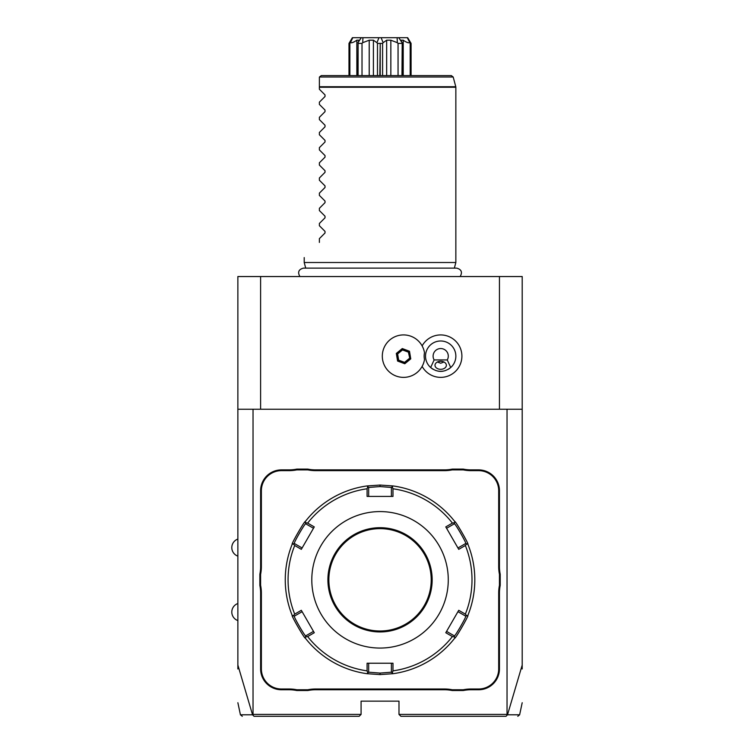 <?xml version="1.0" encoding="UTF-8"?>
<svg xmlns="http://www.w3.org/2000/svg" width="754" height="754" viewBox="0 0 754 754"><rect width="100%" height="100%" fill="white"/><g stroke="black" fill="none" stroke-linecap="round" stroke-linejoin="round"><path stroke-width="1.13" d="M237.868 668.968L237.868 276.539L522.202 276.539L522.202 668.968M499.45 409.224L499.45 276.539M260.611 409.224L260.611 276.539M422.127 366.406A21.206 21.206 0 0 0 461.9 356.152A21.206 21.206 0 0 0 422.127 345.888M237.868 409.224L522.202 409.224M507.037 409.224L507.037 714.406L507.517 714.783L522.202 665.056M237.868 665.056L252.543 714.783L254.041 716.3L359.177 716.3L361.081 714.406L253.033 714.406L253.033 409.224M507.037 714.406L398.989 714.406L398.989 701.135L361.081 701.135L361.081 714.406M261.374 593.049L260.611 593.049A39.048 39.048 0 0 0 259.857 585.396L259.857 574.246A39.048 39.048 0 0 0 260.611 566.593L260.611 490.731A20.848 20.848 0 0 1 281.468 469.883L289.084 469.883A39.048 39.048 0 0 0 296.746 469.12L296.822 469.883A39.802 39.802 0 0 1 289.084 470.637L281.468 470.637A20.094 20.094 0 0 0 261.374 490.731L261.374 566.593A39.802 39.802 0 0 1 260.611 574.322L260.611 585.321A39.802 39.802 0 0 1 261.374 593.049L261.374 668.911A20.094 20.094 0 0 0 281.468 689.005L289.084 689.005A39.802 39.802 0 0 1 296.822 689.759L307.811 689.759A39.802 39.802 0 0 1 315.549 689.005L444.521 689.005A39.802 39.802 0 0 1 452.249 689.759L463.248 689.759A39.802 39.802 0 0 1 470.977 689.005L478.601 689.005A20.094 20.094 0 0 0 498.696 668.911L498.696 593.049A39.802 39.802 0 0 1 499.45 585.321L499.45 574.322A39.802 39.802 0 0 1 498.696 566.593L498.696 490.731A20.094 20.094 0 0 0 478.601 470.637L470.977 470.637A39.802 39.802 0 0 1 463.248 469.883L452.249 469.883A39.802 39.802 0 0 1 444.521 470.637L315.549 470.637A39.802 39.802 0 0 1 307.811 469.883L296.822 469.883M260.611 593.049L260.611 668.911A20.848 20.848 0 0 0 281.468 689.759L289.084 689.759A39.048 39.048 0 0 1 296.746 690.523L307.886 690.523L307.811 689.759M315.549 689.005L315.549 689.759A39.048 39.048 0 0 0 307.886 690.523M315.549 689.759L444.521 689.759A39.048 39.048 0 0 1 452.174 690.523L463.324 690.523L463.248 689.759M470.977 689.005L470.977 689.759A39.048 39.048 0 0 0 463.324 690.523M470.977 689.759L478.601 689.759A20.848 20.848 0 0 0 499.45 668.911L499.45 593.049A39.048 39.048 0 0 1 500.213 585.396L500.213 574.246L499.45 574.322M498.696 566.593L499.45 566.593A39.048 39.048 0 0 0 500.213 574.246M499.45 566.593L499.45 490.731A20.848 20.848 0 0 0 478.601 469.883L470.977 469.883A39.048 39.048 0 0 1 463.324 469.12L452.174 469.12L452.249 469.883M444.521 470.637L444.521 469.883A39.048 39.048 0 0 0 452.174 469.12M444.521 469.883L315.549 469.883A39.048 39.048 0 0 1 307.886 469.12L296.746 469.12M398.989 714.406L400.883 716.3L506.028 716.3L507.442 714.82M507.461 714.801C523.747 714.811 523.766 714.801 507.517 714.783M252.543 714.783C236.304 714.801 236.322 714.811 252.599 714.801M259.857 574.246L260.611 574.322M307.886 469.12L307.811 469.883M463.324 469.12L463.248 469.883M500.213 585.396L499.45 585.321M452.174 690.523L452.249 689.759M296.746 690.523L296.822 689.759M259.857 585.396L260.611 585.321M393.136 673.69L380.035 674.594L366.934 673.69A94.778 94.778 0 0 1 305.295 638.101C304.908 639.42 290.837 615.028 292.194 615.415A94.778 94.778 0 0 1 292.194 544.237C290.837 544.614 304.908 520.222 305.295 521.542A94.778 94.778 0 0 1 366.934 485.953L380.035 485.048L393.136 485.953A94.778 94.778 0 0 1 454.775 521.542C455.152 520.222 469.224 544.614 467.876 544.237A94.778 94.778 0 0 1 467.876 615.415C469.214 615.066 455.133 639.449 454.775 638.101A94.778 94.778 0 0 1 393.136 673.69L392.269 672.936L392.975 670.871A91.969 91.969 0 0 0 452.409 636.555L454.558 636.97L454.775 638.101A94.778 94.778 0 0 1 393.136 673.69M391.929 663.228L391.401 663.228L391.401 672.191L392.269 672.936M391.411 672.191L380.035 673.086L368.659 672.191L368.659 663.228L368.131 663.228M305.511 522.673L305.295 521.542A94.778 94.778 0 0 1 366.934 485.953L367.801 486.707L367.085 488.771A91.969 91.969 0 0 0 307.651 523.087L305.511 522.673L305.728 523.794L313.494 528.271L313.749 527.819M368.131 496.415L368.659 496.415L368.659 487.461L367.801 486.707M368.659 487.461L380.035 486.566L391.411 487.461L393.136 485.953A94.778 94.778 0 0 1 454.775 521.542L454.558 522.673L452.409 523.087A91.969 91.969 0 0 0 392.975 488.771L392.269 486.707M446.311 527.819L446.575 528.271L454.332 523.794L454.558 522.673M454.332 523.794C454.813 522.663 466.933 543.681 465.708 543.493L467.876 544.237A94.778 94.778 0 0 1 467.876 615.415L466.792 615.782L465.359 614.133A91.969 91.969 0 0 0 465.359 545.51L466.792 543.86M458.215 611.221L457.951 611.673L465.708 616.159L466.792 615.782M465.708 616.15C466.933 615.98 454.803 636.989 454.332 635.858L454.558 636.97M452.409 636.555L445.784 632.738L458.734 610.306L465.359 614.133M446.311 631.833L446.575 631.371L454.332 635.858M465.359 545.51L458.734 549.336L445.784 526.905L452.409 523.087M392.975 488.771L392.985 496.415L367.085 496.415L367.085 488.771M380.035 648.063A68.237 68.237 0 0 0 448.272 579.826A68.237 68.237 0 0 0 380.035 511.58A68.237 68.237 0 0 0 311.798 579.826A68.237 68.237 0 0 0 380.035 648.063M367.085 670.871L367.801 672.936L366.934 673.69A94.778 94.778 0 0 1 305.295 638.101L305.511 636.97L307.651 636.555A91.969 91.969 0 0 0 367.085 670.871L367.085 663.228L392.985 663.228L392.975 670.871M368.659 672.191L367.801 672.936M313.749 631.833L313.494 631.371L305.728 635.858L305.511 636.97M305.728 635.858C305.257 636.989 293.127 615.961 294.352 616.15L292.194 615.415A94.778 94.778 0 0 1 292.194 544.237L293.278 543.86L294.71 545.51A91.969 91.969 0 0 0 294.71 614.133L293.278 615.782M301.854 548.422L302.118 547.969L294.352 543.493L293.278 543.86M294.352 543.493C293.127 543.681 305.257 522.663 305.728 523.794M307.651 523.087L314.277 526.905L301.327 549.336L294.71 545.51M294.71 614.133L301.327 610.306L314.277 632.738L307.651 636.555M391.401 487.461L391.401 496.415L391.929 496.415M380.035 631.004A51.178 51.178 0 0 0 431.213 579.826A51.178 51.178 0 0 0 380.035 528.639A51.178 51.178 0 0 0 328.857 579.826A51.178 51.178 0 0 0 380.035 631.004A51.178 51.178 0 0 1 328.857 579.826A51.178 51.178 0 0 1 380.035 528.639M294.352 616.159L302.118 611.673L301.854 611.221M465.708 543.493L457.951 547.969L458.215 548.422M424.474 359.649L424.493 359.554A21.235 21.235 0 0 1 391.948 373.937A21.235 21.235 0 0 1 391.948 338.358A21.235 21.235 0 0 1 424.493 352.74L424.474 352.646M424.493 352.74A16.55 16.55 0 0 0 424.493 359.554M448.215 369.319A15.165 15.165 0 0 0 440.694 340.987A15.165 15.165 0 0 0 433.164 369.319M435.671 370.459A15.165 15.165 0 0 0 436.415 370.695M438.14 371.1A15.165 15.165 0 0 0 443.239 371.1M444.964 370.695A15.165 15.165 0 0 0 445.708 370.459M410.751 358.857L409.488 351.251L402.278 348.555L396.321 353.447L397.594 361.043L404.804 363.748L410.751 358.857L409.827 358.508L408.725 351.882L402.438 349.517L397.245 353.786L398.348 360.421L404.644 362.778L409.827 358.508L408.404 352.146L402.504 349.931L397.631 353.937L398.668 360.158L404.568 362.372L409.441 358.367M404.804 363.748L404.568 362.372M397.594 361.043L398.668 360.158M396.321 353.447L397.631 353.937M402.278 348.555L402.504 349.931M409.488 351.251L408.404 352.146M434.125 359.941L430.657 367.518C437.348 372.674 444.031 372.674 450.722 367.518L447.254 359.941A7.578 7.578 0 0 0 435.812 350.337A7.578 7.578 0 0 0 434.125 359.941L447.254 359.941M440.694 369.319A5.683 4.024 0 0 1 435.001 365.304A5.683 4.024 0 0 1 440.694 361.279A5.683 4.024 0 0 1 446.377 365.304A5.683 4.024 0 0 1 440.694 369.319M437.433 362.005L440.694 363.239L443.955 362.005M305.719 268.122L304.211 262.515L455.85 262.515L455.85 87.238L319.376 87.238L319.376 77.502M319.376 89.255L325.021 94.9L319.376 89.255L319.376 87.238M325.021 94.9L325.021 96.512L319.376 102.158L325.021 96.512M319.376 104.42L325.021 110.065L319.376 104.42L319.376 102.158M325.021 110.065L325.021 111.667L319.376 117.313L325.021 111.667M319.376 119.584L325.021 125.23L319.376 119.584L319.376 117.313M325.021 125.23L325.021 126.832L319.376 132.478L325.021 126.832M319.376 134.749L325.021 140.395L319.376 134.749L319.376 132.478M325.021 140.395L325.021 141.997L319.376 147.643L325.021 141.997M319.376 149.914L325.021 155.56L319.376 149.914L319.376 147.643M325.021 155.56L325.021 157.162L319.376 162.807L325.021 157.162M319.376 165.079L325.021 170.724L319.376 165.079L319.376 162.807M325.021 170.724L325.021 172.327L319.376 177.972L325.021 172.327M319.376 180.234L325.021 185.88L319.376 180.234L319.376 177.972M325.021 185.88L325.021 187.492L319.376 193.137L325.021 187.492M319.376 195.399L325.021 201.045L319.376 195.399L319.376 193.137M325.021 201.045L325.021 202.656L319.376 208.302L325.021 202.656M319.376 210.564L325.021 216.21L319.376 210.564L319.376 208.302M325.021 216.21L325.021 217.821L319.376 223.467L325.021 217.821M319.376 225.729L325.021 231.374L319.376 225.729L319.376 223.467M325.021 231.374L325.021 232.986L319.376 238.632L325.021 232.986M319.376 242.42C298.848 262.948 298.848 262.948 319.376 242.42C298.848 262.948 298.848 262.948 319.376 242.42L319.376 238.632M319.442 77.012L321.27 75.607L451.354 75.607L453.182 77.012L319.442 77.012M383.126 42.686L382.589 43.383L382.589 75.607L386.661 75.607L386.661 40.198L383.126 42.686L381.119 37.7L407.678 37.7L411.081 43.383L411.081 75.607M411.081 43.383L410.195 43.383L410.195 75.607M407.301 37.7L410.195 43.383M409.648 42.686C408.357 43.091 406.208 42.262 403.22 40.198L403.22 75.607M403.22 40.198L400.996 40.198L402.089 42.686L398.781 37.7M402.212 75.607L402.212 42.676L401.967 75.607M401.967 43.383L398.055 43.383L398.055 75.607M397.122 37.7L397.339 42.686L398.055 43.383M397.339 42.686L390.845 40.198L390.845 75.607M390.845 40.198L386.661 40.198M382.589 43.383L380.223 43.383L380.223 75.607M379.846 75.607L380.223 43.383M379.846 43.383L377.481 43.383L377.481 75.607M361.279 37.7L357.98 42.686L359.074 40.198L356.84 40.198C353.852 42.262 351.713 43.091 350.412 42.686L348.989 43.383L352.391 37.7L378.951 37.7L376.934 42.686L377.481 43.383M376.934 42.686L373.409 40.198L373.409 75.607M373.409 40.198L369.215 40.198L369.215 75.607M369.215 40.198L362.721 42.686L362.947 37.7M362.014 75.607L362.014 43.383L362.721 42.686M362.014 43.383L358.103 43.383L358.103 75.607M357.858 75.607L358.103 43.383M356.84 40.198L356.84 75.607M349.875 43.383L349.875 75.607M348.989 43.383L348.989 75.607M402.316 37.7L404.719 37.7M380.223 37.7L381.119 37.7M378.951 37.7L379.846 37.7M350.412 42.686L352.768 37.7M261.374 566.593L260.611 566.593M261.374 490.731L260.611 490.731M281.468 470.637L281.468 469.883M289.084 470.637L289.084 469.883M315.549 470.637L315.549 469.883M470.977 470.637L470.977 469.883M478.601 470.637L478.601 469.883M498.696 490.731L499.45 490.731M498.696 593.049L499.45 593.049M498.696 668.911L499.45 668.911M478.601 689.005L478.601 689.759M444.521 689.005L444.521 689.759M289.084 689.005L289.084 689.759M281.468 689.005L281.468 689.759M261.374 668.911L260.611 668.911M380.035 674.594L380.035 673.086M380.035 485.048L380.035 486.566M380.035 631.946A52.13 52.13 0 0 0 432.165 579.826A52.13 52.13 0 0 0 380.035 527.696A52.13 52.13 0 0 0 327.905 579.826A52.13 52.13 0 0 0 380.035 631.946M319.376 86.738L455.793 86.738L455.85 87.238M522.202 702.719L519.629 714.801L517.781 716.3M242.288 716.3L240.432 714.801L237.868 702.719M237.868 539.072A9.029 9.029 0 0 0 237.868 556.132M237.868 603.52A9.029 9.029 0 0 0 237.868 620.58M299.904 276.539C297.444 272.185 298.631 269.376 303.476 268.122L456.594 268.122C461.439 269.376 462.626 272.185 460.166 276.539M454.351 268.122L455.85 262.515M304.211 262.515L304.211 257.585M453.182 77.012L455.793 86.738"/></g></svg>
